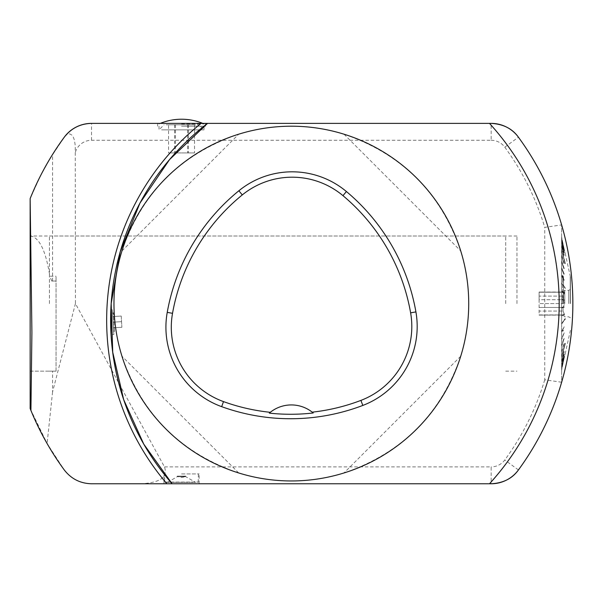 <?xml version="1.0" encoding="UTF-8"?>
<svg xmlns="http://www.w3.org/2000/svg" width="603" height="603" viewBox="0 0 603 603"><rect width="100%" height="100%" fill="white"/><g stroke="black" fill="none" stroke-linecap="round" stroke-linejoin="round"><path stroke-width="0.45" stroke-dasharray="3.02 2.26" d="M505.706 303.58L505.706 236.007L505.706 303.58M49.423 303.58L49.423 236.007L49.423 303.58M313.221 412.972A33.783 33.783 0 0 0 270.28 412.309M460.73 356.222L343.989 472.963C401.982 453.124 440.891 414.208 460.73 356.222C440.891 414.208 401.982 453.124 343.989 472.963L460.73 356.222M121.964 250.931L238.698 134.19C180.712 154.029 141.803 192.945 121.964 250.931C141.803 192.945 180.712 154.029 238.698 134.19L121.964 250.931M238.698 472.963L121.964 356.222C141.803 414.208 180.712 453.124 238.698 472.963C180.712 453.124 141.803 414.208 121.964 356.222L238.698 472.963M343.989 134.19L460.73 250.931C440.891 192.945 401.982 154.029 343.989 134.19C401.982 154.029 440.891 192.945 460.73 250.931L343.989 134.19M113.967 303.58A177.38 177.38 0 0 1 380.033 149.966A177.38 177.38 0 0 1 380.033 457.195A177.38 177.38 0 0 1 113.967 303.58M114.012 303.58A177.335 177.335 0 0 0 380.018 457.157A177.335 177.335 0 0 0 380.018 149.996A177.335 177.335 0 0 0 114.012 303.58A177.335 177.335 0 0 1 380.018 149.996A177.335 177.335 0 0 1 380.018 457.157A177.335 177.335 0 0 1 114.012 303.58M140.868 483.772L91.528 483.772C80.252 483.478 71.169 478.872 64.272 469.956L47.102 443.537L30.15 408.555L30.15 198.598L40.386 176.053L50.705 157.504L64.875 136.399L67.129 134.363L69.631 133.866L71.81 135.049L73.378 137.311L74.455 140.318L75.262 145.624L75.435 303.58L164.461 466.88C168.064 477.116 160.194 482.747 140.868 483.772M172.119 483.772L491.166 483.772L491.166 466.88L164.461 466.88M75.435 152.031A16.892 16.892 0 0 1 91.528 140.273L491.166 140.273L491.166 123.381L201.116 123.381M181.541 123.381L204.116 123.381L181.541 123.381M561.634 382.234C576.506 329.796 576.506 277.357 561.634 224.919L544.743 227.361L544.743 379.792L561.634 382.234L561.634 224.919L561.634 382.234A281.503 281.503 0 0 1 518.422 469.956A281.503 281.503 0 0 0 561.634 382.234M561.634 368.561L561.634 370.393L563.918 357.933L561.634 368.561M561.634 367.046L563.918 356.622L561.634 367.046M561.634 364.529L561.634 362.23L561.634 365.622L563.918 354.466L561.634 364.529M561.634 361.054L561.634 357.752L561.634 362.026L563.918 351.511L561.634 361.054M561.634 356.667L565.403 343.295L561.634 357.504L561.634 352.423L561.634 357.504L565.403 343.295L561.634 356.667M561.634 356.418L565.132 343.243L561.634 356.418M561.634 351.451L561.634 346.326L561.634 352.137L563.918 343.393L561.634 351.451M561.634 345.474L561.634 339.557L561.634 346.001L563.918 338.358L561.634 345.474M561.634 338.833L561.634 332.215L561.634 339.195L563.918 333.127L561.634 338.833M561.634 331.642L561.634 324.422L561.634 331.831L563.918 327.112L561.634 331.642M561.634 324.007L565.403 318.995L565.132 318.572L561.634 324.022L561.634 316.304L561.634 324.022L565.403 318.595L561.634 324.007M561.634 323.607L565.132 318.572L561.634 323.607M561.634 316.055L561.634 307.982L561.634 316.055L563.918 314.057L561.634 316.055M561.634 307.899L561.634 299.593L561.634 307.899L563.918 307.229L563.918 306.806L561.634 307.477L563.918 306.806L563.918 307.229L561.634 307.899M561.634 299.676L561.634 291.264L561.634 299.676L563.918 300.347L563.918 299.925L561.634 299.254L563.918 299.925L563.918 300.347L561.634 299.676M561.634 291.52L561.634 275.322L561.634 282.732L565.403 288.159L565.132 288.581L565.403 288.159L561.634 282.732L561.634 291.52L563.918 293.51L561.634 291.52M561.634 275.895L561.634 267.958L561.634 275.895L563.918 280.425L561.634 275.895M561.634 268.674L561.634 261.152L561.634 268.674L563.918 274.38L561.634 268.674M561.634 262.011L561.634 255.016L561.634 262.011L563.918 268.795L561.634 262.011M561.634 255.996L561.634 249.65L561.634 255.996L563.918 263.76L561.634 255.996M561.634 250.735L565.403 263.858L561.634 249.401L561.634 245.127L561.634 249.401L565.403 263.609L561.634 250.735M561.634 250.486L565.132 263.662L561.634 250.486M561.634 246.31L561.634 241.532L561.634 246.31L563.918 255.642L561.634 246.31M561.634 242.783L561.634 238.916L561.634 242.783L563.918 252.687L561.634 242.783M561.634 240.213L561.634 237.318L561.634 240.213L563.918 250.531L561.634 240.213M561.634 238.652L561.634 236.768L563.918 249.22L561.634 238.652M561.634 238.11L565.403 254.33L561.634 238.11M561.634 283.546L565.403 288.558L561.634 283.546M561.634 369.051L565.403 352.823L561.634 369.051M561.634 224.919A281.503 281.503 0 0 0 518.422 137.198A281.503 281.503 0 0 1 561.634 224.919M564.197 249.107L561.634 237.265L564.197 249.107M564.197 250.373L561.634 238.811L564.197 250.373M564.197 252.476L561.634 241.381L564.197 252.476M564.197 255.386L561.634 244.924L564.197 255.386M564.197 263.428L561.634 254.73L564.197 263.428M564.197 268.433L561.634 260.828L563.918 268.795L564.197 268.433M564.197 273.996L561.634 267.596L564.197 273.996L561.634 267.958L563.918 274.38L564.197 273.996M564.197 280.018L561.634 274.938L564.197 280.018L561.634 275.322L563.918 280.425L564.197 280.018M564.197 293.088L561.634 290.85L564.197 293.088L561.634 291.264L563.918 293.51L564.197 293.088M564.197 299.917L561.634 299.171L564.197 299.917L564.197 300.339L561.634 299.593L563.918 300.347L564.197 299.917M564.197 306.814L561.634 307.56L564.197 306.814L564.197 307.236L561.634 307.982L564.197 307.236L564.197 306.814M564.197 313.65L561.634 316.304L564.197 313.65M564.197 326.751L561.634 332.215L564.197 326.751M564.197 332.803L561.634 339.557L564.197 332.803M564.197 338.396L561.634 346.326L564.197 338.396M564.197 343.439L561.634 352.423L564.197 343.439M564.197 351.564L561.634 362.23L564.197 351.564M564.197 354.526L561.634 365.772L564.197 354.526M564.197 356.675L561.634 368.343L564.197 356.675M564.197 357.994L561.634 369.888L564.197 357.994M570.227 303.58L570.227 276.83L570.227 303.58M564.77 303.58L564.77 290.344L564.77 303.58M568.712 303.58L568.712 290.344L568.712 303.58M563.081 307.447L564.642 303.58L563.081 307.447L563.081 311.058L564.642 314.932L563.081 311.058L563.081 307.447L539.112 307.447L563.081 307.447M563.081 314.932L539.112 314.932L539.112 311.058L563.081 311.058L539.112 311.058L539.112 303.58L539.112 314.932L563.081 314.932M563.081 299.706L564.642 303.58L563.081 299.706L563.081 296.096L564.642 292.221L563.081 296.096L563.081 299.706L539.112 299.706L539.112 303.58L539.112 299.706L563.081 299.706M563.081 292.221L539.112 292.221L539.112 296.096L563.081 296.096L539.112 296.096L539.112 299.706L539.112 292.221L563.081 292.221M564.642 303.58L539.112 303.58L564.642 303.58M564.642 292.221L539.112 292.033L564.642 292.221M564.642 314.932L539.112 315.12L564.642 314.932M570.4 303.58L570.4 276.83L570.4 303.58M181.541 123.954L204.116 123.954L181.541 123.954M113.831 334.522L112.422 309.784L113.831 334.522L111.042 334.68M110.824 310.063L110.801 310.643M110.764 311.713L110.696 313.884M110.658 315.58L110.635 317.51M110.62 319.507L110.62 321.625M110.643 323.728L110.681 325.808M110.733 327.806L110.794 329.607M75.435 303.58L52.559 391.98L52.559 371.147L30.15 371.147M30.338 371.147L56.056 371.147L56.056 276.212L56.056 281.051L51.745 281.051L56.056 281.051L56.056 371.147L52.559 371.147M52.559 281.051L52.559 154.496M52.559 391.98L47.102 443.537M30.15 236.007L30.338 236.007C39.331 237.288 45.836 250.69 49.845 276.212L56.056 276.212M51.745 281.051L49.845 276.212M181.541 126.2L205.472 126.2L181.541 126.2M161.627 129.856L204.063 129.856L161.627 129.856M112.603 312.874L113.658 331.431L112.603 312.874L113.447 312.829L114.502 331.379L113.447 312.829L112.648 313.718L113.605 330.587L112.648 313.718M113.658 331.431L114.502 331.379L113.605 330.587M181.541 473.92L199.141 473.92L181.541 473.92M121.241 316.055L121.881 327.293L121.241 316.055L112.806 316.53L113.13 322.153L121.565 321.67L113.13 322.153L113.447 327.776L112.806 316.53L121.241 316.055M113.447 327.776L121.881 327.293L113.447 327.776M168.546 124.791L194.535 124.791L168.546 124.791L168.546 152.943L194.535 152.943L168.546 152.943M174.621 124.791L174.621 152.943M187.616 124.791L187.616 152.943M194.535 124.791L194.535 152.943M188.46 124.791L188.46 152.943M175.465 124.791L175.465 152.943M166.104 124.791L198.998 124.791L166.104 124.791M185.762 476.106L177.32 476.106L185.762 476.106L181.541 477.327A7.884 7.884 0 0 0 185.762 476.106L185.762 476.671L177.32 476.671L185.762 476.671L195.621 482.362L167.461 482.362L195.621 482.362M164.928 482.362L198.432 482.083L164.649 482.083L164.649 473.92M516.967 303.58L516.967 236.007L516.967 303.58M561.634 303.58L561.634 275.42L561.634 303.58M563.504 303.58L563.504 276.83L563.504 303.58M562.689 303.58L562.689 275.42L562.689 303.58M91.528 140.273L91.528 123.381M491.166 140.273A16.892 16.892 0 0 1 504.794 147.185A264.611 264.611 0 0 1 544.743 227.361M544.743 379.792A264.611 264.611 0 0 1 504.794 459.968A16.892 16.892 0 0 1 491.166 466.88M504.794 147.185L518.422 137.198M518.422 469.956L504.794 459.968M505.706 236.007L49.423 236.007M505.706 371.147L516.967 371.147M56.056 371.147L49.423 371.147M570.4 276.83L565.403 254.33M570.4 330.323L565.403 352.823M570.4 289.372L568.712 290.344L564.77 290.344L563.081 292.033L539.112 292.033M570.4 317.789L568.712 316.809L564.77 316.809L563.081 315.12L539.112 315.12M158.966 123.381L158.966 123.954A56.313 56.313 0 0 1 160.315 123.381M204.116 123.381L204.116 123.954A56.313 56.313 0 0 0 202.766 123.381M110.839 309.874L112.422 309.784M157.609 123.381L157.609 126.2M205.472 123.381L205.472 126.2M159.019 126.2L159.019 129.856L164.084 124.791M204.063 126.2L204.063 129.856L198.998 124.791M199.141 483.772L199.141 473.92M163.941 483.772L163.941 473.92M167.461 482.362L177.32 476.671L177.32 476.106A7.884 7.884 0 0 0 181.541 477.327M198.153 482.362L198.432 473.92M516.967 236.007L30.338 236.007M561.634 330.323L563.504 330.323L562.689 331.733L561.634 331.733M561.634 276.83L563.504 276.83L562.689 275.42L561.634 275.42"/><path stroke-width="0.9" d="M269.292 413.123A198.251 198.251 0 0 0 313.221 412.972L312.233 412.166A33.783 33.783 0 0 0 269.292 413.123L270.28 412.309A197.339 197.339 0 0 1 223.502 401.606A79.091 79.091 0 0 1 172.526 313.319A197.339 197.339 0 0 1 242.278 194.927A79.091 79.091 0 0 1 342.964 195.651A197.339 197.339 0 0 1 410.62 312.836A79.091 79.091 0 0 1 360.903 400.4A197.339 197.339 0 0 1 312.233 412.166M362.825 405.427A202.721 202.721 0 0 1 221.67 406.663A84.465 84.465 0 0 1 167.235 312.369A202.721 202.721 0 0 1 238.886 190.752A84.465 84.465 0 0 1 346.416 191.535A202.721 202.721 0 0 1 415.912 311.909A84.465 84.465 0 0 1 362.825 405.427L360.903 400.4M113.967 303.58A177.38 177.38 0 0 1 380.033 149.966A177.38 177.38 0 0 1 380.033 457.195A177.38 177.38 0 0 1 113.967 303.58M489.5 123.381L491.166 123.381C503.271 124.06 512.354 128.665 518.422 137.198A281.503 281.503 0 0 1 518.422 469.956A33.783 33.783 0 0 1 491.166 483.772A33.783 33.783 0 0 0 518.422 469.956C512.354 478.496 503.271 483.101 491.166 483.772L489.5 483.772A267.83 267.83 0 0 0 489.5 123.381L91.528 123.381C80.282 123.683 71.199 128.288 64.272 137.198C50.366 156.154 38.991 176.619 30.15 198.598L30.15 408.555L30.919 410.439L31.906 332.457L30.15 199.646M30.919 410.439C39.647 431.703 50.773 451.541 64.272 469.956C71.199 478.865 80.282 483.478 91.528 483.772L489.5 483.772M140.868 483.772L172.119 483.772L143.763 444.125L123.668 399.623L112.731 352.235L111.178 303.58L120.238 251.737L139.934 203.151L169.541 159.599L207.522 123.381A248.3 248.3 0 0 0 172.119 483.772M166.895 483.772A252.258 252.258 0 0 1 201.116 123.381L91.528 123.381A33.783 33.783 0 0 0 64.875 136.399M518.422 137.198A33.783 33.783 0 0 0 491.166 123.381A33.783 33.783 0 0 1 518.422 137.198A281.503 281.503 0 0 1 518.422 469.956M110.794 329.607L111.073 334.68M111.042 334.68L110.824 310.063M110.801 310.643L110.764 311.713M110.696 313.884L110.658 315.58M110.635 317.51L110.62 319.507M110.62 321.625L110.643 323.728M110.681 325.808L110.733 327.806M223.502 401.606L221.67 406.663M410.62 312.836L415.912 311.909M342.964 195.651L346.416 191.535M242.278 194.927L238.886 190.752M172.526 313.319L167.235 312.369M202.766 123.381A56.313 56.313 0 0 0 160.315 123.381"/></g></svg>
